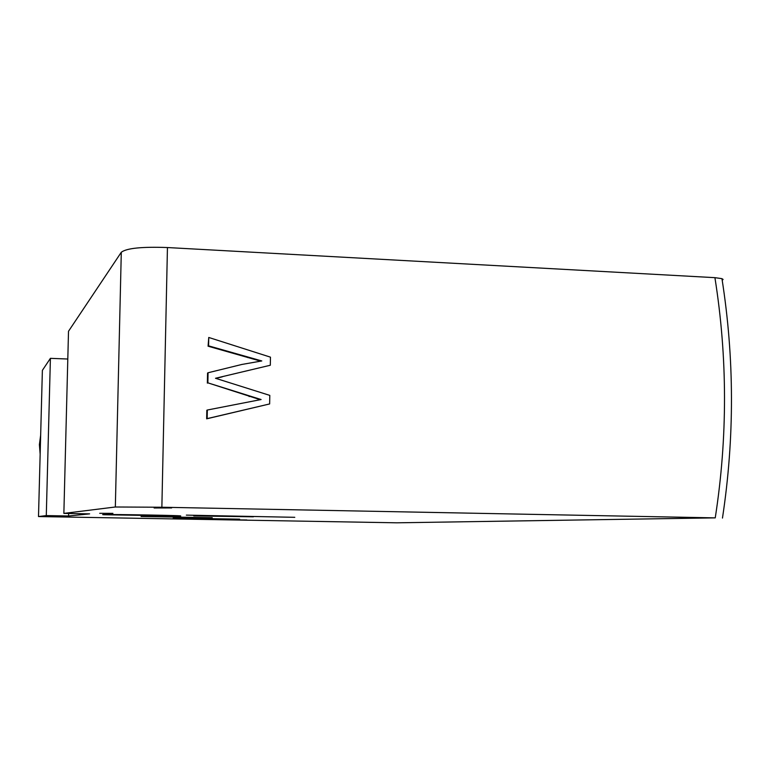 <?xml version="1.0" encoding="UTF-8"?>
<svg xmlns="http://www.w3.org/2000/svg" width="770" height="770" viewBox="0 0 770 770"><rect width="100%" height="100%" fill="white"/><g stroke="black" fill="none" stroke-linecap="round" stroke-linejoin="round"><path stroke-width="1.16" d="M207.332 410.025L207.169 418.62L269.644 403.942L269.798 395.385L215.494 378.272L270.308 365.25L270.453 357.155L208.757 337.462L208.593 345.855L261.79 360.947L241.944 364.441L208.064 372.757L207.871 382.854L261.117 399.534L207.332 410.025L206.822 410.256L206.658 418.822L207.169 418.62M260.51 361.101L208.083 346.202L208.757 337.462M208.083 346.202L208.593 345.855M222.867 376.53L270.308 365.25M222.328 376.819L215.87 378.378M206.658 418.822L269.644 403.942M260.154 399.678L207.871 382.854M207.361 383.133L207.553 373.046L208.064 372.757M722.202 280.29L723.097 279.443L721.942 278.653L714.916 277.662C727.592 357.415 727.698 437.485 715.243 517.873L396.82 522.811L38.5 516.554L46.287 515.592L68.569 515.987L68.626 513.648M67.799 359.022L50.406 358.339L42.379 370.36L38.5 516.554M714.916 277.662L167.446 247.545C141.95 246.621 126.569 248.19 121.294 252.252L68.511 331.264L63.862 513.398L115.336 506.997L161.864 507.238L715.243 517.873M40.666 435.079L39.395 444.608L40.155 454.194M186.35 515.12L294.785 517.315L186.35 515.12M193.761 515.9L253.378 516.805L193.77 515.727M235.986 519.894L246.823 519.971L235.986 519.894M212.241 517.69L141.035 516.526L212.241 517.69M180.748 515.996L104.017 514.745C91.312 514.023 171.335 515.168 180.209 515.842L180.748 515.996M68.569 515.987L89.628 513.869L63.862 513.398M99.725 513.311L112.93 513.359L99.725 513.311M154.125 507.988L171.652 507.95L154.125 507.988M239.634 519.153L173.202 518.075L239.634 519.153M50.406 358.339L46.287 515.592M249.124 396.56L249.711 396.309M247.796 357.627L248.383 357.309M167.446 247.545L161.864 507.238M121.294 252.252L115.336 506.997M216.543 378.07L216.014 378.349M721.952 278.653C734.455 358.127 734.628 437.938 722.472 518.075"/></g></svg>
